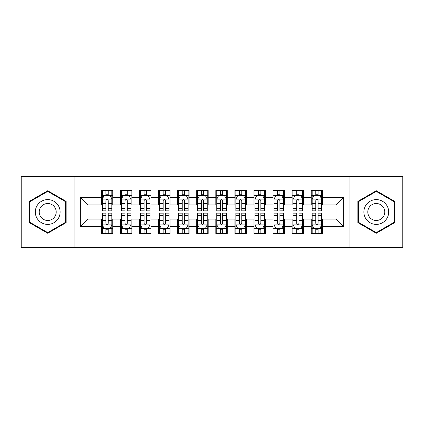 <?xml version="1.0" encoding="UTF-8"?>
<svg xmlns="http://www.w3.org/2000/svg" width="424" height="424" viewBox="0 0 424 424"><rect width="100%" height="100%" fill="white"/><g stroke="black" fill="none" stroke-linecap="round" stroke-linejoin="round"><path stroke-width="0.64" d="M349.948 247.298L402.8 247.298L402.8 176.702L349.948 176.702L349.948 247.298L74.052 247.298L74.052 176.702L21.2 176.702L21.2 247.298L74.052 247.298M349.948 176.702L74.052 176.702M80.348 226.692L80.348 197.308L101.336 197.308L101.336 204.94L87.98 204.94L87.98 219.06L80.348 226.692L101.336 226.692L101.336 233.465L112.784 233.465L112.784 226.692L120.416 226.692L120.416 233.465L131.864 233.465L131.864 226.692L139.496 226.692L139.496 233.465L150.944 233.465L150.944 226.692L158.576 226.692L158.576 233.465L170.024 233.465L170.024 226.692L177.656 226.692L177.656 233.465L189.104 233.465L189.104 226.692L196.736 226.692L196.736 233.465L208.184 233.465L208.184 226.692L215.816 226.692L215.816 233.465L227.264 233.465L227.264 226.692L234.896 226.692L234.896 233.465L246.344 233.465L246.344 226.692L253.976 226.692L253.976 233.465L265.424 233.465L265.424 226.692L273.056 226.692L273.056 233.465L284.504 233.465L284.504 226.692L292.136 226.692L292.136 233.465L303.584 233.465L303.584 226.692L311.216 226.692L311.216 233.465L322.664 233.465L322.664 219.06L336.02 219.06L336.02 204.94L322.664 204.94L322.664 197.308L343.652 197.308L343.652 226.692L322.664 226.692M322.664 197.308L322.664 190.535L311.216 190.535L311.216 197.308L303.584 197.308L303.584 190.535L292.136 190.535L292.136 197.308L284.504 197.308L284.504 190.535L273.056 190.535L273.056 197.308L265.424 197.308L265.424 190.535L253.976 190.535L253.976 197.308L246.344 197.308L246.344 190.535L234.896 190.535L234.896 197.308L227.264 197.308L227.264 190.535L215.816 190.535L215.816 197.308L208.184 197.308L208.184 190.535L196.736 190.535L196.736 197.308L189.104 197.308L189.104 190.535L177.656 190.535L177.656 197.308L170.024 197.308L170.024 190.535L158.576 190.535L158.576 197.308L150.944 197.308L150.944 190.535L139.496 190.535L139.496 197.308L131.864 197.308L131.864 190.535L120.416 190.535L120.416 197.308L112.784 197.308L112.784 190.535L101.336 190.535L101.336 197.308M303.584 226.692L303.584 219.06L311.216 219.06L311.216 226.692M343.652 197.308L336.02 204.94M284.504 226.692L284.504 219.06L292.136 219.06L292.136 226.692M311.216 197.308L311.216 204.94L303.584 204.94L303.584 197.308M265.424 226.692L265.424 219.06L273.056 219.06L273.056 226.692M292.136 197.308L292.136 204.94L284.504 204.94L284.504 197.308M246.344 226.692L246.344 219.06L253.976 219.06L253.976 226.692M273.056 197.308L273.056 204.94L265.424 204.94L265.424 197.308M227.264 226.692L227.264 219.06L234.896 219.06L234.896 226.692M253.976 197.308L253.976 204.94L246.344 204.94L246.344 197.308M208.184 226.692L208.184 219.06L215.816 219.06L215.816 226.692M234.896 197.308L234.896 204.94L227.264 204.94L227.264 197.308M189.104 226.692L189.104 219.06L196.736 219.06L196.736 226.692M215.816 197.308L215.816 204.94L208.184 204.94L208.184 197.308M170.024 226.692L170.024 219.06L177.656 219.06L177.656 226.692M196.736 197.308L196.736 204.94L189.104 204.94L189.104 197.308M150.944 226.692L150.944 219.06L158.576 219.06L158.576 226.692M177.656 197.308L177.656 204.94L170.024 204.94L170.024 197.308M131.864 226.692L131.864 219.06L139.496 219.06L139.496 226.692M158.576 197.308L158.576 204.94L150.944 204.94L150.944 197.308M112.784 226.692L112.784 219.06L120.416 219.06L120.416 226.692M139.496 197.308L139.496 204.94L131.864 204.94L131.864 197.308M87.98 219.06L101.336 219.06L101.336 226.692M120.416 197.308L120.416 204.94L112.784 204.94L112.784 197.308M311.216 195.305L312.17 195.305M321.71 195.305L322.664 195.305M292.136 195.305L293.09 195.305M302.63 195.305L303.584 195.305M273.056 195.305L274.01 195.305M283.55 195.305L284.504 195.305M253.976 195.305L254.93 195.305M264.47 195.305L265.424 195.305M234.896 195.305L235.85 195.305M245.39 195.305L246.344 195.305M215.816 195.305L216.77 195.305M226.31 195.305L227.264 195.305M196.736 195.305L197.69 195.305M207.23 195.305L208.184 195.305M177.656 195.305L178.61 195.305M188.15 195.305L189.104 195.305M158.576 195.305L159.53 195.305M169.07 195.305L170.024 195.305M139.496 195.305L140.45 195.305M149.99 195.305L150.944 195.305M120.416 195.305L121.37 195.305M130.91 195.305L131.864 195.305M101.336 195.305L102.29 195.305M111.83 195.305L112.784 195.305M101.336 228.695L102.29 228.695M111.83 228.695L112.784 228.695M120.416 228.695L121.37 228.695M130.91 228.695L131.864 228.695M139.496 228.695L140.45 228.695M149.99 228.695L150.944 228.695M158.576 228.695L159.53 228.695M169.07 228.695L170.024 228.695M177.656 228.695L178.61 228.695M188.15 228.695L189.104 228.695M196.736 228.695L197.69 228.695M207.23 228.695L208.184 228.695M215.816 228.695L216.77 228.695M226.31 228.695L227.264 228.695M234.896 228.695L235.85 228.695M245.39 228.695L246.344 228.695M253.976 228.695L254.93 228.695M264.47 228.695L265.424 228.695M273.056 228.695L274.01 228.695M283.55 228.695L284.504 228.695M292.136 228.695L293.09 228.695M302.63 228.695L303.584 228.695M311.216 228.695L312.17 228.695M321.71 228.695L322.664 228.695M80.348 197.308L87.98 204.94M336.02 219.06L343.652 226.692M66.133 201.368L47.721 190.742L29.309 201.368L29.309 222.632L47.721 233.258L66.133 222.632L66.133 201.368M357.867 201.368L357.867 222.632L376.279 233.258L394.691 222.632L394.691 201.368L376.279 190.742L357.867 201.368M108.205 193.015L105.915 193.015M111.83 208.465L108.205 208.465L108.205 210.855L111.83 210.855L111.83 199.216L109.922 195.4L104.198 195.4L102.29 199.216L102.29 210.855L105.915 210.855L105.915 208.465L102.29 208.465M102.29 199.216L102.29 190.535M111.83 199.216L111.83 190.535M105.915 195.4L105.915 190.535M108.205 190.535L108.205 195.4M108.205 208.465L108.205 200.647C107.442 199.179 106.678 199.179 105.915 200.647L105.915 208.465M108.205 195.305L105.915 195.305M105.915 230.985L108.205 230.985M102.29 215.535L105.915 215.535L105.915 213.145L102.29 213.145L102.29 224.784L104.198 228.6L109.922 228.6L111.83 224.784L111.83 213.145L108.205 213.145L108.205 215.535L111.83 215.535M111.83 224.784L111.83 233.465M102.29 224.784L102.29 233.465M108.205 228.6L108.205 233.465M105.915 233.465L105.915 228.6M105.915 215.535L105.915 223.353C106.678 224.821 107.442 224.821 108.205 223.353L108.205 215.535M105.915 228.695L108.205 228.695M127.285 193.015L124.995 193.015M130.91 208.465L127.285 208.465L127.285 210.855L130.91 210.855L130.91 199.216L129.002 195.4L123.278 195.4L121.37 199.216L121.37 210.855L124.995 210.855L124.995 208.465L121.37 208.465M121.37 199.216L121.37 190.535M130.91 199.216L130.91 190.535M124.995 195.4L124.995 190.535M127.285 190.535L127.285 195.4M127.285 208.465L127.285 200.647C126.522 199.179 125.758 199.179 124.995 200.647L124.995 208.465M127.285 195.305L124.995 195.305M146.365 193.015L144.075 193.015M149.99 208.465L146.365 208.465L146.365 210.855L149.99 210.855L149.99 199.216L148.082 195.4L142.358 195.4L140.45 199.216L140.45 210.855L144.075 210.855L144.075 208.465L140.45 208.465M140.45 199.216L140.45 190.535M149.99 199.216L149.99 190.535M144.075 195.4L144.075 190.535M146.365 190.535L146.365 195.4M146.365 208.465L146.365 200.647C145.602 199.179 144.838 199.179 144.075 200.647L144.075 208.465M146.365 195.305L144.075 195.305M124.995 230.985L127.285 230.985M121.37 215.535L124.995 215.535L124.995 213.145L121.37 213.145L121.37 224.784L123.278 228.6L129.002 228.6L130.91 224.784L130.91 213.145L127.285 213.145L127.285 215.535L130.91 215.535M130.91 224.784L130.91 233.465M121.37 224.784L121.37 233.465M127.285 228.6L127.285 233.465M124.995 233.465L124.995 228.6M124.995 215.535L124.995 223.353C125.758 224.821 126.522 224.821 127.285 223.353L127.285 215.535M124.995 228.695L127.285 228.695M144.075 230.985L146.365 230.985M140.45 215.535L144.075 215.535L144.075 213.145L140.45 213.145L140.45 224.784L142.358 228.6L148.082 228.6L149.99 224.784L149.99 213.145L146.365 213.145L146.365 215.535L149.99 215.535M149.99 224.784L149.99 233.465M140.45 224.784L140.45 233.465M146.365 228.6L146.365 233.465M144.075 233.465L144.075 228.6M144.075 215.535L144.075 223.353C144.838 224.821 145.602 224.821 146.365 223.353L146.365 215.535M144.075 228.695L146.365 228.695M58.459 205.799A12.402 12.402 0 0 0 41.52 201.262A12.402 12.402 0 0 0 36.983 218.201A12.402 12.402 0 0 0 53.922 222.738A12.402 12.402 0 0 0 58.459 205.799M55.072 207.755A8.491 8.491 0 0 0 43.476 204.649A8.491 8.491 0 0 0 40.37 216.245A8.491 8.491 0 0 0 51.967 219.351A8.491 8.491 0 0 0 55.072 207.755M47.721 232.601L29.881 222.298L29.881 201.702L47.721 191.399L65.561 201.702L65.561 222.298L47.721 232.601M387.017 205.799A12.402 12.402 0 0 0 370.078 201.262A12.402 12.402 0 0 0 365.541 218.201A12.402 12.402 0 0 0 382.48 222.738A12.402 12.402 0 0 0 387.017 205.799M383.63 207.755A8.491 8.491 0 0 0 372.034 204.649A8.491 8.491 0 0 0 368.928 216.245A8.491 8.491 0 0 0 380.524 219.351A8.491 8.491 0 0 0 383.63 207.755M376.279 232.601L358.439 222.298L358.439 201.702L376.279 191.399L394.119 201.702L394.119 222.298L376.279 232.601M165.445 193.015L163.155 193.015M169.07 208.465L165.445 208.465L165.445 210.855L169.07 210.855L169.07 199.216L167.162 195.4L161.438 195.4L159.53 199.216L159.53 210.855L163.155 210.855L163.155 208.465L159.53 208.465M159.53 199.216L159.53 190.535M169.07 199.216L169.07 190.535M163.155 195.4L163.155 190.535M165.445 190.535L165.445 195.4M165.445 208.465L165.445 200.647C164.682 199.179 163.918 199.179 163.155 200.647L163.155 208.465M165.445 195.305L163.155 195.305M184.525 193.015L182.235 193.015M188.15 208.465L184.525 208.465L184.525 210.855L188.15 210.855L188.15 199.216L186.242 195.4L180.518 195.4L178.61 199.216L178.61 210.855L182.235 210.855L182.235 208.465L178.61 208.465M178.61 199.216L178.61 190.535M188.15 199.216L188.15 190.535M182.235 195.4L182.235 190.535M184.525 190.535L184.525 195.4M184.525 208.465L184.525 200.647C183.762 199.179 182.998 199.179 182.235 200.647L182.235 208.465M184.525 195.305L182.235 195.305M163.155 230.985L165.445 230.985M159.53 215.535L163.155 215.535L163.155 213.145L159.53 213.145L159.53 224.784L161.438 228.6L167.162 228.6L169.07 224.784L169.07 213.145L165.445 213.145L165.445 215.535L169.07 215.535M169.07 224.784L169.07 233.465M159.53 224.784L159.53 233.465M165.445 228.6L165.445 233.465M163.155 233.465L163.155 228.6M163.155 215.535L163.155 223.353C163.918 224.821 164.682 224.821 165.445 223.353L165.445 215.535M163.155 228.695L165.445 228.695M182.235 230.985L184.525 230.985M178.61 215.535L182.235 215.535L182.235 213.145L178.61 213.145L178.61 224.784L180.518 228.6L186.242 228.6L188.15 224.784L188.15 213.145L184.525 213.145L184.525 215.535L188.15 215.535M188.15 224.784L188.15 233.465M178.61 224.784L178.61 233.465M184.525 228.6L184.525 233.465M182.235 233.465L182.235 228.6M182.235 215.535L182.235 223.353C182.998 224.821 183.762 224.821 184.525 223.353L184.525 215.535M182.235 228.695L184.525 228.695M203.605 193.015L201.315 193.015M207.23 208.465L203.605 208.465L203.605 210.855L207.23 210.855L207.23 199.216L205.322 195.4L199.598 195.4L197.69 199.216L197.69 210.855L201.315 210.855L201.315 208.465L197.69 208.465M197.69 199.216L197.69 190.535M207.23 199.216L207.23 190.535M201.315 195.4L201.315 190.535M203.605 190.535L203.605 195.4M203.605 208.465L203.605 200.647C202.842 199.179 202.078 199.179 201.315 200.647L201.315 208.465M203.605 195.305L201.315 195.305M201.315 230.985L203.605 230.985M197.69 215.535L201.315 215.535L201.315 213.145L197.69 213.145L197.69 224.784L199.598 228.6L205.322 228.6L207.23 224.784L207.23 213.145L203.605 213.145L203.605 215.535L207.23 215.535M207.23 224.784L207.23 233.465M197.69 224.784L197.69 233.465M203.605 228.6L203.605 233.465M201.315 233.465L201.315 228.6M201.315 215.535L201.315 223.353C202.078 224.821 202.842 224.821 203.605 223.353L203.605 215.535M201.315 228.695L203.605 228.695M222.685 193.015L220.395 193.015M226.31 208.465L222.685 208.465L222.685 210.855L226.31 210.855L226.31 199.216L224.402 195.4L218.678 195.4L216.77 199.216L216.77 210.855L220.395 210.855L220.395 208.465L216.77 208.465M216.77 199.216L216.77 190.535M226.31 199.216L226.31 190.535M220.395 195.4L220.395 190.535M222.685 190.535L222.685 195.4M222.685 208.465L222.685 200.647C221.922 199.179 221.158 199.179 220.395 200.647L220.395 208.465M222.685 195.305L220.395 195.305M220.395 230.985L222.685 230.985M216.77 215.535L220.395 215.535L220.395 213.145L216.77 213.145L216.77 224.784L218.678 228.6L224.402 228.6L226.31 224.784L226.31 213.145L222.685 213.145L222.685 215.535L226.31 215.535M226.31 224.784L226.31 233.465M216.77 224.784L216.77 233.465M222.685 228.6L222.685 233.465M220.395 233.465L220.395 228.6M220.395 215.535L220.395 223.353C221.158 224.821 221.922 224.821 222.685 223.353L222.685 215.535M220.395 228.695L222.685 228.695M241.765 193.015L239.475 193.015M245.39 208.465L241.765 208.465L241.765 210.855L245.39 210.855L245.39 199.216L243.482 195.4L237.758 195.4L235.85 199.216L235.85 210.855L239.475 210.855L239.475 208.465L235.85 208.465M235.85 199.216L235.85 190.535M245.39 199.216L245.39 190.535M239.475 195.4L239.475 190.535M241.765 190.535L241.765 195.4M241.765 208.465L241.765 200.647C241.002 199.179 240.238 199.179 239.475 200.647L239.475 208.465M241.765 195.305L239.475 195.305M239.475 230.985L241.765 230.985M235.85 215.535L239.475 215.535L239.475 213.145L235.85 213.145L235.85 224.784L237.758 228.6L243.482 228.6L245.39 224.784L245.39 213.145L241.765 213.145L241.765 215.535L245.39 215.535M245.39 224.784L245.39 233.465M235.85 224.784L235.85 233.465M241.765 228.6L241.765 233.465M239.475 233.465L239.475 228.6M239.475 215.535L239.475 223.353C240.238 224.821 241.002 224.821 241.765 223.353L241.765 215.535M239.475 228.695L241.765 228.695M260.845 193.015L258.555 193.015M264.47 208.465L260.845 208.465L260.845 210.855L264.47 210.855L264.47 199.216L262.562 195.4L256.838 195.4L254.93 199.216L254.93 210.855L258.555 210.855L258.555 208.465L254.93 208.465M254.93 199.216L254.93 190.535M264.47 199.216L264.47 190.535M258.555 195.4L258.555 190.535M260.845 190.535L260.845 195.4M260.845 208.465L260.845 200.647C260.082 199.179 259.318 199.179 258.555 200.647L258.555 208.465M260.845 195.305L258.555 195.305M258.555 230.985L260.845 230.985M254.93 215.535L258.555 215.535L258.555 213.145L254.93 213.145L254.93 224.784L256.838 228.6L262.562 228.6L264.47 224.784L264.47 213.145L260.845 213.145L260.845 215.535L264.47 215.535M264.47 224.784L264.47 233.465M254.93 224.784L254.93 233.465M260.845 228.6L260.845 233.465M258.555 233.465L258.555 228.6M258.555 215.535L258.555 223.353C259.318 224.821 260.082 224.821 260.845 223.353L260.845 215.535M258.555 228.695L260.845 228.695M279.925 193.015L277.635 193.015M283.55 208.465L279.925 208.465L279.925 210.855L283.55 210.855L283.55 199.216L281.642 195.4L275.918 195.4L274.01 199.216L274.01 210.855L277.635 210.855L277.635 208.465L274.01 208.465M274.01 199.216L274.01 190.535M283.55 199.216L283.55 190.535M277.635 195.4L277.635 190.535M279.925 190.535L279.925 195.4M279.925 208.465L279.925 200.647C279.162 199.179 278.398 199.179 277.635 200.647L277.635 208.465M279.925 195.305L277.635 195.305M277.635 230.985L279.925 230.985M274.01 215.535L277.635 215.535L277.635 213.145L274.01 213.145L274.01 224.784L275.918 228.6L281.642 228.6L283.55 224.784L283.55 213.145L279.925 213.145L279.925 215.535L283.55 215.535M283.55 224.784L283.55 233.465M274.01 224.784L274.01 233.465M279.925 228.6L279.925 233.465M277.635 233.465L277.635 228.6M277.635 215.535L277.635 223.353C278.398 224.821 279.162 224.821 279.925 223.353L279.925 215.535M277.635 228.695L279.925 228.695M299.005 193.015L296.715 193.015M302.63 208.465L299.005 208.465L299.005 210.855L302.63 210.855L302.63 199.216L300.722 195.4L294.998 195.4L293.09 199.216L293.09 210.855L296.715 210.855L296.715 208.465L293.09 208.465M293.09 199.216L293.09 190.535M302.63 199.216L302.63 190.535M296.715 195.4L296.715 190.535M299.005 190.535L299.005 195.4M299.005 208.465L299.005 200.647C298.242 199.179 297.478 199.179 296.715 200.647L296.715 208.465M299.005 195.305L296.715 195.305M296.715 230.985L299.005 230.985M293.09 215.535L296.715 215.535L296.715 213.145L293.09 213.145L293.09 224.784L294.998 228.6L300.722 228.6L302.63 224.784L302.63 213.145L299.005 213.145L299.005 215.535L302.63 215.535M302.63 224.784L302.63 233.465M293.09 224.784L293.09 233.465M299.005 228.6L299.005 233.465M296.715 233.465L296.715 228.6M296.715 215.535L296.715 223.353C297.478 224.821 298.242 224.821 299.005 223.353L299.005 215.535M296.715 228.695L299.005 228.695M318.085 193.015L315.795 193.015M321.71 208.465L318.085 208.465L318.085 210.855L321.71 210.855L321.71 199.216L319.802 195.4L314.078 195.4L312.17 199.216L312.17 210.855L315.795 210.855L315.795 208.465L312.17 208.465M312.17 199.216L312.17 190.535M321.71 199.216L321.71 190.535M315.795 195.4L315.795 190.535M318.085 190.535L318.085 195.4M318.085 208.465L318.085 200.647C317.322 199.179 316.558 199.179 315.795 200.647L315.795 208.465M318.085 195.305L315.795 195.305M315.795 230.985L318.085 230.985M312.17 215.535L315.795 215.535L315.795 213.145L312.17 213.145L312.17 224.784L314.078 228.6L319.802 228.6L321.71 224.784L321.71 213.145L318.085 213.145L318.085 215.535L321.71 215.535M321.71 224.784L321.71 233.465M312.17 224.784L312.17 233.465M318.085 228.6L318.085 233.465M315.795 233.465L315.795 228.6M315.795 215.535L315.795 223.353C316.558 224.821 317.322 224.821 318.085 223.353L318.085 215.535M315.795 228.695L318.085 228.695M111.782 199.121L102.338 199.121M102.29 195.628L104.081 195.628M110.039 195.628L111.83 195.628M105.915 203.35L102.29 203.35M111.83 203.35L108.205 203.35M108.205 194.229L105.915 194.229M102.338 224.879L111.782 224.879M111.83 228.372L110.039 228.372M104.081 228.372L102.29 228.372M108.205 220.65L111.83 220.65M102.29 220.65L105.915 220.65M105.915 229.771L108.205 229.771M130.862 199.121L121.418 199.121M121.37 195.628L123.161 195.628M129.119 195.628L130.91 195.628M124.995 203.35L121.37 203.35M130.91 203.35L127.285 203.35M127.285 194.229L124.995 194.229M149.942 199.121L140.498 199.121M140.45 195.628L142.241 195.628M148.199 195.628L149.99 195.628M144.075 203.35L140.45 203.35M149.99 203.35L146.365 203.35M146.365 194.229L144.075 194.229M121.418 224.879L130.862 224.879M130.91 228.372L129.119 228.372M123.161 228.372L121.37 228.372M127.285 220.65L130.91 220.65M121.37 220.65L124.995 220.65M124.995 229.771L127.285 229.771M140.498 224.879L149.942 224.879M149.99 228.372L148.199 228.372M142.241 228.372L140.45 228.372M146.365 220.65L149.99 220.65M140.45 220.65L144.075 220.65M144.075 229.771L146.365 229.771M169.022 199.121L159.578 199.121M159.53 195.628L161.321 195.628M167.279 195.628L169.07 195.628M163.155 203.35L159.53 203.35M169.07 203.35L165.445 203.35M165.445 194.229L163.155 194.229M188.102 199.121L178.658 199.121M178.61 195.628L180.401 195.628M186.359 195.628L188.15 195.628M182.235 203.35L178.61 203.35M188.15 203.35L184.525 203.35M184.525 194.229L182.235 194.229M159.578 224.879L169.022 224.879M169.07 228.372L167.279 228.372M161.321 228.372L159.53 228.372M165.445 220.65L169.07 220.65M159.53 220.65L163.155 220.65M163.155 229.771L165.445 229.771M178.658 224.879L188.102 224.879M188.15 228.372L186.359 228.372M180.401 228.372L178.61 228.372M184.525 220.65L188.15 220.65M178.61 220.65L182.235 220.65M182.235 229.771L184.525 229.771M207.182 199.121L197.738 199.121M197.69 195.628L199.481 195.628M205.439 195.628L207.23 195.628M201.315 203.35L197.69 203.35M207.23 203.35L203.605 203.35M203.605 194.229L201.315 194.229M197.738 224.879L207.182 224.879M207.23 228.372L205.439 228.372M199.481 228.372L197.69 228.372M203.605 220.65L207.23 220.65M197.69 220.65L201.315 220.65M201.315 229.771L203.605 229.771M226.262 199.121L216.818 199.121M216.77 195.628L218.561 195.628M224.519 195.628L226.31 195.628M220.395 203.35L216.77 203.35M226.31 203.35L222.685 203.35M222.685 194.229L220.395 194.229M216.818 224.879L226.262 224.879M226.31 228.372L224.519 228.372M218.561 228.372L216.77 228.372M222.685 220.65L226.31 220.65M216.77 220.65L220.395 220.65M220.395 229.771L222.685 229.771M245.342 199.121L235.898 199.121M235.85 195.628L237.641 195.628M243.599 195.628L245.39 195.628M239.475 203.35L235.85 203.35M245.39 203.35L241.765 203.35M241.765 194.229L239.475 194.229M235.898 224.879L245.342 224.879M245.39 228.372L243.599 228.372M237.641 228.372L235.85 228.372M241.765 220.65L245.39 220.65M235.85 220.65L239.475 220.65M239.475 229.771L241.765 229.771M264.422 199.121L254.978 199.121M254.93 195.628L256.721 195.628M262.679 195.628L264.47 195.628M258.555 203.35L254.93 203.35M264.47 203.35L260.845 203.35M260.845 194.229L258.555 194.229M254.978 224.879L264.422 224.879M264.47 228.372L262.679 228.372M256.721 228.372L254.93 228.372M260.845 220.65L264.47 220.65M254.93 220.65L258.555 220.65M258.555 229.771L260.845 229.771M283.502 199.121L274.058 199.121M274.01 195.628L275.801 195.628M281.759 195.628L283.55 195.628M277.635 203.35L274.01 203.35M283.55 203.35L279.925 203.35M279.925 194.229L277.635 194.229M274.058 224.879L283.502 224.879M283.55 228.372L281.759 228.372M275.801 228.372L274.01 228.372M279.925 220.65L283.55 220.65M274.01 220.65L277.635 220.65M277.635 229.771L279.925 229.771M302.582 199.121L293.138 199.121M293.09 195.628L294.881 195.628M300.839 195.628L302.63 195.628M296.715 203.35L293.09 203.35M302.63 203.35L299.005 203.35M299.005 194.229L296.715 194.229M293.138 224.879L302.582 224.879M302.63 228.372L300.839 228.372M294.881 228.372L293.09 228.372M299.005 220.65L302.63 220.65M293.09 220.65L296.715 220.65M296.715 229.771L299.005 229.771M321.662 199.121L312.218 199.121M312.17 195.628L313.961 195.628M319.919 195.628L321.71 195.628M315.795 203.35L312.17 203.35M321.71 203.35L318.085 203.35M318.085 194.229L315.795 194.229M312.218 224.879L321.662 224.879M321.71 228.372L319.919 228.372M313.961 228.372L312.17 228.372M318.085 220.65L321.71 220.65M312.17 220.65L315.795 220.65M315.795 229.771L318.085 229.771"/></g></svg>
